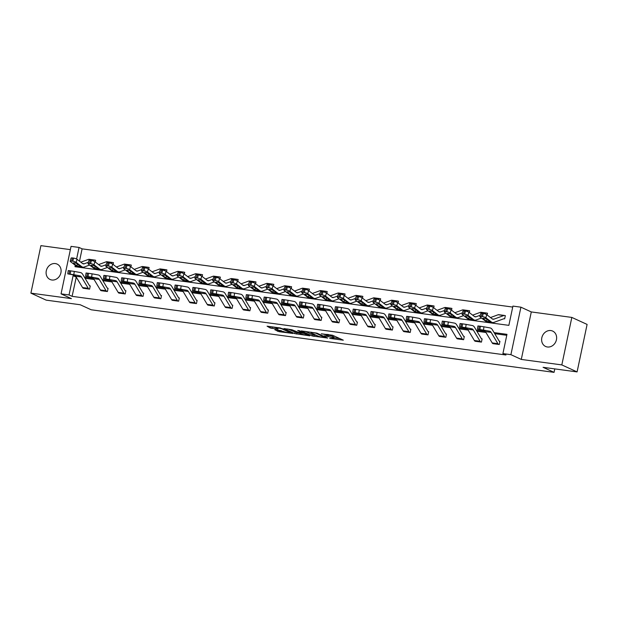 <?xml version="1.0" encoding="UTF-8"?>
<svg xmlns="http://www.w3.org/2000/svg" width="618" height="618" viewBox="0 0 618 618"><rect width="100%" height="100%" fill="white"/><g stroke="black" fill="none" stroke-linecap="round" stroke-linejoin="round"><path stroke-width="0.93" d="M329.672 338.394L343.307 340.178L332.515 335.234L321.267 333.79A4.156 0.533 -168.1 0 1 326.767 335.149L327.671 335.566A4.156 0.533 -168.1 0 1 328.15 335.937A4.156 0.533 -168.1 0 1 326.003 335.96L324.095 335.837L326.845 336.346A4.156 0.533 -168.1 0 1 332.345 337.706L333.249 338.116A4.156 0.533 -168.1 0 1 333.728 338.494A4.156 0.533 -168.1 0 1 331.58 338.517L329.672 338.394M51.873 280A8.467 7.292 -65.4 0 0 60.626 273.82A8.467 7.292 -65.4 0 0 57.126 264.095A8.467 7.292 -65.4 0 0 55.334 263.577A8.467 7.292 -65.4 0 0 46.574 269.757A8.467 7.292 -65.4 0 0 50.073 279.483A8.467 7.292 -65.4 0 0 51.873 280M547.394 346.984A8.467 7.292 -65.4 0 0 556.154 340.804A8.467 7.292 -65.4 0 0 552.654 331.078A8.467 7.292 -65.4 0 0 550.862 330.56A8.467 7.292 -65.4 0 0 542.102 336.74A8.467 7.292 -65.4 0 0 545.601 346.466A8.467 7.292 -65.4 0 0 547.394 346.984M274.84 329.749L279.073 331.688L292.963 333.465L280.302 327.98L267.076 326.188L270.213 327.988L277.598 329.185L278.115 329.062L276.3 328.228A3.476 0.448 -168.1 0 1 275.906 327.919A3.476 0.448 -168.1 0 1 278.517 328.027A3.476 0.448 -168.1 0 1 282.302 329.039L289.402 332.291A3.476 0.448 -168.1 0 1 289.803 332.608A3.476 0.448 -168.1 0 1 287.185 332.499A3.476 0.448 -168.1 0 1 283.407 331.487L274.84 329.749M76.277 277.103L72.097 296.346L69.038 294.94L61.051 293.867L71.055 246.366L79.05 247.447L76.609 259.019M577.088 371.912L561.824 364.914L571.828 317.42L587.1 324.419L577.088 371.912L543.067 367.308L554.06 372.353L91.186 309.78L80.193 304.744L46.172 300.139L30.9 293.141L71.433 298.625L61.051 293.867M571.828 317.42L531.295 311.935L521.291 359.429L561.824 364.914M521.291 359.429L510.908 354.67L502.913 353.596L506.969 334.338L494.083 332.6M72.097 296.346L505.964 354.995L502.913 353.596M312.206 335.976L327.671 338.061L316.879 333.117L301.26 330.908L312.206 335.976L312.476 334.686L316.617 335.443M309.718 335.829L294.778 333.62L283.84 328.552L291.889 329.742L297.984 332.167L302.411 332.669L297.706 330.468L299.274 330.676L309.796 335.497M70.367 249.633L40.912 245.647L30.9 293.141M554.06 372.353L554.786 368.9M506.768 335.296L494.724 333.674M485.941 332.484L476.911 331.263M468.127 330.074L459.104 328.853M450.313 327.664L441.291 326.451M432.507 325.261L423.477 324.041M414.693 322.851L405.671 321.63M396.88 320.441L387.857 319.22M379.073 318.038L370.043 316.818M361.26 315.628L352.229 314.407M343.446 313.218L334.423 311.997M325.64 310.815L316.609 309.595M307.826 308.405L298.795 307.185M290.012 305.995L280.989 304.774M272.198 303.592L263.175 302.372M254.392 301.182L245.361 299.962M236.578 298.772L227.555 297.552M218.764 296.37L209.741 295.149M200.958 293.959L191.928 292.739M183.144 291.549L174.114 290.329M165.33 289.147L156.308 287.926M147.524 286.737L138.494 285.516M129.71 284.326L120.68 283.106M111.897 281.924L102.874 280.703M94.083 279.514L85.06 278.293M492.461 343.284L499.251 344.512L499.923 341.306L499.359 341.229A1.321 0.649 -82.3 0 1 499.128 341.012L492.353 329.711A9.919 4.874 97.7 0 0 490.128 327.934L483.948 326.806L483.469 330.074L477.428 329.232L483.94 330.429A6.613 3.252 97.7 0 1 485.424 331.619L492.198 342.913A4.627 2.271 -82.3 0 0 492.955 343.662L498.664 344.427A4.627 2.271 -82.3 0 1 497.907 343.685L491.132 332.391A6.613 3.252 97.7 0 0 489.649 331.202L483.469 330.074M474.655 340.873L481.437 342.109L482.117 338.896L481.546 338.819A1.321 0.649 -82.3 0 1 481.314 338.602L474.539 327.301A9.919 4.874 97.7 0 0 472.314 325.524L466.142 324.396L465.663 327.664L459.614 326.822L466.126 328.027A6.613 3.252 97.7 0 1 467.61 329.209L474.385 340.51A4.627 2.271 -82.3 0 0 475.149 341.252L480.858 342.024A4.627 2.271 -82.3 0 1 480.093 341.283L473.318 329.981A6.613 3.252 97.7 0 0 471.835 328.791L465.663 327.664M456.841 338.471L463.624 339.699L464.303 336.486L463.732 336.408A1.321 0.649 -82.3 0 1 463.5 336.192L456.725 324.898A9.919 4.874 97.7 0 0 454.508 323.114L448.328 321.986L447.849 325.261L441.808 324.411L448.313 325.616A6.613 3.252 97.7 0 1 449.796 326.798L456.571 338.1A4.627 2.271 -82.3 0 0 457.335 338.842L457.351 338.849M439.027 336.061L445.817 337.289L446.49 334.083L445.918 334.006A1.321 0.649 -82.3 0 1 445.694 333.79L438.919 322.488A9.919 4.874 97.7 0 0 436.694 320.711L430.514 319.583L430.035 322.851L423.994 322.009L430.507 323.206A6.613 3.252 97.7 0 1 431.99 324.396L438.765 335.69A4.627 2.271 -82.3 0 0 439.522 336.439L439.537 336.439M421.221 333.65L428.004 334.879L428.683 331.673L428.112 331.596M403.407 331.24L410.19 332.476L410.87 329.263L410.298 329.185M385.593 328.838L392.384 330.066L393.056 326.86L392.484 326.783A1.321 0.649 -82.3 0 1 392.26 326.567L385.477 315.265A9.919 4.874 97.7 0 0 383.26 313.488L377.08 312.36L376.601 315.628L370.561 314.778L377.073 315.983A6.613 3.252 97.7 0 1 378.548 317.173L385.331 328.467A4.627 2.271 -82.3 0 0 386.088 329.216L391.797 329.981A4.627 2.271 -82.3 0 1 391.039 329.239L384.257 317.946A6.613 3.252 97.7 0 0 382.781 316.756L376.601 315.628M367.78 326.428L374.57 327.656L375.242 324.45L374.678 324.373A1.321 0.649 -82.3 0 1 374.446 324.156L367.671 312.855A9.919 4.874 97.7 0 0 365.447 311.078L359.274 309.95L358.788 313.218L352.747 312.376L359.259 313.581A6.613 3.252 97.7 0 1 360.742 314.763L367.517 326.065A4.627 2.271 -82.3 0 0 368.274 326.806L373.983 327.579A4.627 2.271 -82.3 0 1 373.226 326.837L366.451 315.535A6.613 3.252 97.7 0 0 364.968 314.346L358.788 313.218M349.973 324.017L356.756 325.253L357.436 322.04L356.864 321.963A1.321 0.649 -82.3 0 1 356.632 321.746L349.858 310.452A9.919 4.874 97.7 0 0 347.633 308.668L341.46 307.54L340.981 310.815L334.933 309.966L341.445 311.171A6.613 3.252 97.7 0 1 342.928 312.353L349.703 323.654A4.627 2.271 -82.3 0 0 350.468 324.396L356.177 325.168A4.627 2.271 -82.3 0 1 355.412 324.427L348.637 313.125A6.613 3.252 97.7 0 0 347.154 311.943L340.981 310.815M332.16 321.615L338.95 322.843L339.622 319.637L339.05 319.56A1.321 0.649 -82.3 0 1 338.819 319.344L332.044 308.042A9.919 4.874 97.7 0 0 329.827 306.265L323.647 305.137L323.168 308.405L317.127 307.555L323.639 308.761A6.613 3.252 97.7 0 1 325.114 309.95L331.889 321.244A4.627 2.271 -82.3 0 0 332.654 321.986L332.669 321.993M314.346 319.205L321.136 320.433L321.808 317.227L321.236 317.15A1.321 0.649 -82.3 0 1 321.012 316.934L314.238 305.632A9.919 4.874 97.7 0 0 312.013 303.855L305.833 302.727L305.354 305.995L299.313 305.153L305.825 306.35A6.613 3.252 97.7 0 1 307.308 307.54L314.083 318.842A4.627 2.271 -82.3 0 0 314.84 319.583L314.856 319.591M296.54 316.795L303.322 318.031L304.002 314.817L303.43 314.74M278.726 314.392L285.508 315.62L286.188 312.414L285.616 312.337M260.912 311.982L267.702 313.21L268.374 310.004L267.803 309.927A1.321 0.649 -82.3 0 1 267.579 309.711L260.804 298.409A9.919 4.874 97.7 0 0 258.579 296.632L252.399 295.504L251.92 298.772L245.879 297.93L252.391 299.127A6.613 3.252 97.7 0 1 253.874 300.317L260.649 311.619A4.627 2.271 -82.3 0 0 261.406 312.36L267.115 313.133A4.627 2.271 -82.3 0 1 266.358 312.391L259.583 301.09A6.613 3.252 97.7 0 0 258.1 299.9L251.92 298.772M243.106 309.572L249.888 310.808L250.568 307.594L249.996 307.517A1.321 0.649 -82.3 0 1 249.765 307.3L242.99 296.007A9.919 4.874 97.7 0 0 240.765 294.222L234.593 293.094L234.114 296.37L228.065 295.52L234.577 296.725A6.613 3.252 97.7 0 1 236.061 297.907L242.835 309.209A4.627 2.271 -82.3 0 0 243.6 309.95L249.309 310.723A4.627 2.271 -82.3 0 1 248.544 309.981L241.769 298.679A6.613 3.252 97.7 0 0 240.286 297.497L234.114 296.37M225.292 307.169L232.074 308.397L232.754 305.192L232.183 305.114A1.321 0.649 -82.3 0 1 231.951 304.89L225.176 293.596A9.919 4.874 97.7 0 0 222.951 291.82L216.779 290.692L216.3 293.959L210.259 293.11L216.763 294.315A6.613 3.252 97.7 0 1 218.247 295.504L225.022 306.798A4.627 2.271 -82.3 0 0 225.786 307.54L231.495 308.312A4.627 2.271 -82.3 0 1 230.73 307.571L223.955 296.277A6.613 3.252 97.7 0 0 222.472 295.087L216.3 293.959M207.478 304.759L214.268 305.987L214.94 302.781L214.369 302.704A1.321 0.649 -82.3 0 1 214.145 302.488L207.362 291.186A9.919 4.874 97.7 0 0 205.145 289.409L198.965 288.282L198.486 291.549L192.445 290.707L198.957 291.905A6.613 3.252 97.7 0 1 200.433 293.094L207.215 304.396A4.627 2.271 -82.3 0 0 207.972 305.137L207.988 305.137M189.664 302.349L196.454 303.585L197.127 300.371L196.563 300.294A1.321 0.649 -82.3 0 1 196.331 300.078L189.556 288.776A9.919 4.874 97.7 0 0 187.331 286.999L181.159 285.871L180.672 289.147L174.631 288.297L181.144 289.502A6.613 3.252 97.7 0 1 182.627 290.684L189.402 301.986A4.627 2.271 -82.3 0 0 190.159 302.727L190.174 302.735M171.858 299.946L178.641 301.175L179.32 297.969L178.749 297.891M154.044 297.536L160.834 298.764L161.507 295.558L160.935 295.481M136.23 295.126L143.021 296.362L143.693 293.148L143.121 293.071A1.321 0.649 -82.3 0 1 142.897 292.855L136.122 281.553A9.919 4.874 97.7 0 0 133.897 279.776L127.717 278.648L127.238 281.924L121.198 281.074L127.71 282.279A6.613 3.252 97.7 0 1 129.193 283.461L135.968 294.763A4.627 2.271 -82.3 0 0 136.725 295.504L142.434 296.277A4.627 2.271 -82.3 0 1 141.677 295.535L134.902 284.234A6.613 3.252 97.7 0 0 133.418 283.052L127.238 281.924M118.424 292.723L125.207 293.952L125.887 290.746L125.315 290.669A1.321 0.649 -82.3 0 1 125.083 290.445L118.308 279.151A9.919 4.874 97.7 0 0 116.084 277.366L109.911 276.238L109.432 279.514L103.384 278.664L109.896 279.869A6.613 3.252 97.7 0 1 111.379 281.059L118.154 292.353A4.627 2.271 -82.3 0 0 118.919 293.094L124.627 293.867A4.627 2.271 -82.3 0 1 123.863 293.125L117.088 281.823A6.613 3.252 97.7 0 0 115.605 280.642L109.432 279.514M100.61 290.313L107.393 291.541L108.073 288.336L107.501 288.258A1.321 0.649 -82.3 0 1 107.269 288.042L100.495 276.74A9.919 4.874 97.7 0 0 98.27 274.964L92.097 273.836L91.618 277.103L85.578 276.261L92.082 277.459A6.613 3.252 97.7 0 1 93.565 278.648L100.34 289.95A4.627 2.271 -82.3 0 0 101.105 290.692L106.814 291.464A4.627 2.271 -82.3 0 1 106.049 290.715L99.274 279.421A6.613 3.252 97.7 0 0 97.791 278.231L91.618 277.103M82.797 287.903L89.587 289.139L90.259 285.925L89.687 285.848A1.321 0.649 -82.3 0 1 89.463 285.632L82.688 274.33A9.919 4.874 97.7 0 0 80.464 272.553L74.284 271.426L73.805 274.701L67.764 273.851L74.276 275.056A6.613 3.252 97.7 0 1 75.759 276.238L82.534 287.54A4.627 2.271 -82.3 0 0 83.291 288.282L83.306 288.289M512.716 307.061L82.101 248.853L79.506 261.175M78.378 266.551L78.247 267.146M503.871 318.733L504.659 318.842L505.339 315.628L504.767 315.559A4.627 2.271 97.7 0 0 504.427 315.45A4.627 2.271 97.7 0 0 503.84 315.528L493.913 319.166A6.613 3.252 -82.3 0 1 493.079 319.267A6.613 3.252 -82.3 0 1 492.237 318.903L486.721 314.67L485.856 317.768A2.642 0.626 -164.4 0 0 482.426 316.586L483.291 313.488A2.642 0.626 15.6 0 1 486.721 314.67M487.146 315.002L487.525 313.226L486.953 313.148A4.627 2.271 97.7 0 0 486.613 313.048A4.627 2.271 97.7 0 0 486.026 313.117L484.412 313.712M469.34 312.6L469.711 310.815L469.139 310.738A4.627 2.271 97.7 0 0 468.807 310.638A4.627 2.271 97.7 0 0 468.22 310.707L466.598 311.302M451.526 310.19L451.905 308.405L451.333 308.328A4.627 2.271 97.7 0 0 450.993 308.227A4.627 2.271 97.7 0 0 450.406 308.305L448.784 308.9M433.712 307.779L434.091 306.003L433.519 305.925M415.906 305.377L416.277 303.592L415.705 303.515M398.092 302.967L398.471 301.182L397.899 301.105M380.279 300.557L380.657 298.78L380.085 298.703A4.627 2.271 97.7 0 0 379.746 298.602A4.627 2.271 97.7 0 0 379.158 298.672L377.536 299.266M362.472 298.154L362.843 296.37L362.272 296.292A4.627 2.271 97.7 0 0 361.932 296.192A4.627 2.271 97.7 0 0 361.345 296.261L359.73 296.856M344.659 295.744L345.029 293.959L344.465 293.882A4.627 2.271 97.7 0 0 344.126 293.782A4.627 2.271 97.7 0 0 343.538 293.851L341.916 294.454M326.845 293.334L327.223 291.557L326.652 291.48A4.627 2.271 97.7 0 0 326.312 291.379A4.627 2.271 97.7 0 0 325.725 291.449L324.102 292.044M309.031 290.931L309.409 289.147L308.838 289.07A4.627 2.271 97.7 0 0 308.498 288.969A4.627 2.271 97.7 0 0 307.911 289.039L306.296 289.633M291.225 288.521L291.596 286.737L291.024 286.659M273.411 286.111L273.789 284.334L273.218 284.257M255.597 283.708L255.976 281.924L255.404 281.847A4.627 2.271 97.7 0 0 255.064 281.746A4.627 2.271 97.7 0 0 254.477 281.816L252.855 282.411M237.791 281.298L238.162 279.514L237.59 279.436A4.627 2.271 97.7 0 0 237.25 279.336A4.627 2.271 97.7 0 0 236.671 279.406L235.049 280M219.977 278.888L220.348 277.111L219.784 277.034A4.627 2.271 97.7 0 0 219.444 276.934A4.627 2.271 97.7 0 0 218.857 277.003L217.235 277.598M202.163 276.478L202.542 274.701L201.97 274.624A4.627 2.271 97.7 0 0 201.63 274.523A4.627 2.271 97.7 0 0 201.043 274.593L199.421 275.188M184.357 274.075L184.728 272.291L184.156 272.214A4.627 2.271 97.7 0 0 183.816 272.113A4.627 2.271 97.7 0 0 183.229 272.183L181.615 272.777M166.543 271.665L166.914 269.888L166.342 269.811M148.729 269.255L149.108 267.478L148.536 267.401M130.916 266.852L131.294 265.068L130.722 264.991A4.627 2.271 97.7 0 0 130.383 264.89A4.627 2.271 97.7 0 0 129.795 264.96L128.173 265.555M113.109 264.442L113.48 262.665L112.909 262.588A4.627 2.271 97.7 0 0 112.576 262.488A4.627 2.271 97.7 0 0 111.989 262.557L110.367 263.152M95.296 262.032L95.674 260.255L95.102 260.178A4.627 2.271 97.7 0 0 94.763 260.078A4.627 2.271 97.7 0 0 94.175 260.147L92.553 260.742M82.101 248.853L79.05 247.447M75.288 265.307L74.994 266.706L508.861 325.354L512.925 306.095L520.912 307.177L510.908 354.67M531.295 311.935L520.912 307.177M75.62 276.03L73.102 275.69L69.038 294.94M485.285 331.41L476.269 330.19M467.471 329L458.456 327.779M449.665 326.59L440.649 325.369M431.851 324.187L422.836 322.967M414.037 321.777L405.022 320.557M396.231 319.367L387.208 318.146M378.417 316.964L369.402 315.744M360.603 314.554L351.588 313.334M342.797 312.144L333.774 310.924M324.983 309.742L315.968 308.521M307.169 307.331L298.154 306.111M289.355 304.921L280.34 303.701M271.549 302.511L262.534 301.298M253.735 300.109L244.72 298.888M235.921 297.698L226.906 296.478M218.115 295.288L209.093 294.075M200.302 292.886L191.286 291.665M182.488 290.475L173.473 289.255M164.682 288.065L155.659 286.852M146.868 285.663L137.853 284.442M129.054 283.253L120.039 282.032M111.24 280.842L102.225 279.63M93.434 278.44L84.419 277.219M76.153 277.088L73.102 275.69M333.728 338.494L333.998 337.204A4.156 0.533 -168.1 0 0 333.519 336.833L333.249 338.116M328.297 335.25A4.156 0.533 -168.1 0 1 332.615 336.424L333.519 336.833M328.15 335.937L328.421 334.655A4.156 0.533 -168.1 0 0 328.274 334.462M333.874 337.776L339.823 338.579M305.168 331.341L312.476 334.686M325.076 337.637L315.968 333.21L313.141 332.693A4.156 0.533 -168.1 0 0 310.993 332.708A4.156 0.533 -168.1 0 0 311.472 333.087L317.946 336.053A4.156 0.533 -168.1 0 0 323.453 337.413L325.076 337.637M299.189 333.087L296.771 332.762L296.501 334.044M287.741 328.985L296.771 332.762M300.804 333.828A3.476 0.448 -168.1 0 0 304.581 334.84A3.476 0.448 -168.1 0 0 307.2 334.948A3.476 0.448 -168.1 0 0 306.798 334.639L304.295 333.488L298.826 332.554L298.301 332.677L300.804 333.828M270.313 326.628L275.96 327.64M278.479 330.244L281.368 330.676M505.3 315.798L504.751 315.551M503.886 318.733L504.087 318.764A1.321 0.649 97.7 0 0 503.987 318.733A1.321 0.649 97.7 0 0 503.817 318.749L493.89 322.395A9.919 4.874 -82.3 0 1 492.639 322.55A9.919 4.874 -82.3 0 1 491.38 322.001L485.856 317.768M492.639 322.55L486.93 321.777A9.919 4.874 -82.3 0 1 485.671 321.229L480.147 316.995A2.642 0.626 -164.4 0 1 479.885 316.594L480.742 313.504A2.642 0.626 15.6 0 1 482.148 313.334L483.291 313.488M504.427 315.45L498.718 314.686A4.627 2.271 97.7 0 0 498.131 314.755L490.483 317.559M483.369 318.231L483.237 318.718A2.117 0.502 15.6 0 1 483.021 318.394A2.117 0.502 15.6 0 1 484.149 318.262A2.117 0.502 15.6 0 1 486.884 319.212L490.398 322.032M491.38 322.001L486.729 321.375L486.899 319.22M482.148 313.334L481.283 316.431L482.426 316.586M481.283 316.431A2.642 0.626 -164.4 0 0 479.885 316.594M483.237 318.718L486.52 321.236M499.892 341.476L499.344 341.221M479.908 329.533L480.387 326.258L479.244 326.103L478.765 329.379M480.387 326.258L483.948 326.806M477.428 329.232L477.907 325.956L479.244 326.103M485.169 330.599L483.94 330.429M487.486 313.396L486.945 313.141M480.263 315.234L476.107 316.764A6.613 3.252 -82.3 0 1 475.265 316.864A6.613 3.252 -82.3 0 1 474.431 316.501L468.907 312.268L468.042 315.365A2.642 0.626 -164.4 0 0 464.612 314.176L465.478 311.078A2.642 0.626 15.6 0 1 468.907 312.268M481.468 318.007L476.084 319.985A9.919 4.874 -82.3 0 1 474.825 320.139A9.919 4.874 -82.3 0 1 473.566 319.599L468.042 315.365M474.825 320.139L469.116 319.367A9.919 4.874 -82.3 0 1 467.857 318.826L462.334 314.593A2.642 0.626 -164.4 0 1 462.071 314.191L462.928 311.093A2.642 0.626 15.6 0 1 464.334 310.924L465.478 311.078M486.613 313.048L480.904 312.275A4.627 2.271 97.7 0 0 480.317 312.345L472.67 315.157M465.555 315.821L465.424 316.308A2.117 0.502 15.6 0 1 465.207 315.983A2.117 0.502 15.6 0 1 466.335 315.852A2.117 0.502 15.6 0 1 469.077 316.802L472.592 319.622M473.566 319.599L468.915 318.965L469.085 316.81M464.334 310.924L463.477 314.021L464.612 314.176M463.477 314.021A2.642 0.626 -164.4 0 0 462.071 314.191M465.424 316.308L468.714 318.834M469.68 310.985L469.132 310.73M462.449 312.824L458.293 314.353A6.613 3.252 -82.3 0 1 457.451 314.454A6.613 3.252 -82.3 0 1 456.617 314.091L451.094 309.857L450.228 312.955A2.642 0.626 -164.4 0 0 446.806 311.766L447.664 308.676A2.642 0.626 15.6 0 1 451.094 309.857M463.655 315.605L458.27 317.582A9.919 4.874 -82.3 0 1 457.011 317.729A9.919 4.874 -82.3 0 1 455.752 317.188L450.228 312.955M457.011 317.729L451.302 316.957A9.919 4.874 -82.3 0 1 450.043 316.416L444.52 312.183A2.642 0.626 -164.4 0 1 444.257 311.781L445.122 308.683A2.642 0.626 15.6 0 1 446.528 308.521L447.664 308.676M468.807 310.638L463.098 309.865A4.627 2.271 97.7 0 0 462.511 309.935L454.863 312.747M447.749 313.411L447.61 313.898A2.117 0.502 15.6 0 1 447.401 313.581A2.117 0.502 15.6 0 1 448.521 313.442A2.117 0.502 15.6 0 1 451.264 314.392L454.778 317.212M455.752 317.188L451.101 316.563L451.271 314.4M446.528 308.521L445.663 311.611L446.806 311.766M445.663 311.611A2.642 0.626 -164.4 0 0 444.257 311.781M447.61 313.898L450.901 316.424M482.079 339.066L481.53 338.811M462.094 327.123L462.573 323.855L461.437 323.701L460.958 326.968M462.573 323.855L466.142 324.396M459.614 326.822L460.093 323.546L461.437 323.701M467.355 328.189L466.126 328.027M464.265 336.656L463.724 336.408M463.06 339.622L463.044 339.614A4.627 2.271 -82.3 0 1 462.279 338.873L455.505 327.571A6.613 3.252 97.7 0 0 454.021 326.389L447.849 325.261M444.288 324.72L444.767 321.445L443.624 321.29L443.145 324.566M444.767 321.445L448.328 321.986M441.808 324.411L442.287 321.144L443.624 321.29M449.549 325.779L448.313 325.616M451.866 308.575L451.318 308.328M444.636 310.421L440.48 311.943A6.613 3.252 -82.3 0 1 439.645 312.044A6.613 3.252 -82.3 0 1 438.803 311.681L433.28 307.447L432.422 310.545A2.642 0.626 -164.4 0 0 428.992 309.363L429.858 306.265A2.642 0.626 15.6 0 1 433.28 307.447M445.841 313.195L440.456 315.172A9.919 4.874 -82.3 0 1 439.197 315.327A9.919 4.874 -82.3 0 1 437.946 314.778L432.422 310.545M439.197 315.327L433.488 314.554A9.919 4.874 -82.3 0 1 432.237 314.006L426.714 309.772A2.642 0.626 -164.4 0 1 426.443 309.371L427.308 306.281A2.642 0.626 15.6 0 1 428.714 306.111L429.858 306.265M450.993 308.227L445.284 307.455A4.627 2.271 97.7 0 0 444.697 307.532L437.05 310.336M429.935 311.009L429.796 311.495A2.117 0.502 15.6 0 1 429.587 311.171A2.117 0.502 15.6 0 1 430.707 311.039A2.117 0.502 15.6 0 1 433.45 311.99L436.965 314.809M437.946 314.778L433.295 314.153L433.465 311.997M428.714 306.111L427.849 309.209L428.992 309.363M427.849 309.209A2.642 0.626 -164.4 0 0 426.443 309.371M429.796 311.495L433.087 314.014M434.052 306.173L433.504 305.918A4.627 2.271 97.7 0 0 433.179 305.825A4.627 2.271 97.7 0 0 432.592 305.895L430.97 306.489M426.829 308.011L422.673 309.541A6.613 3.252 -82.3 0 1 421.831 309.641A6.613 3.252 -82.3 0 1 420.989 309.278L415.474 305.045L414.608 308.135A2.642 0.626 -164.4 0 0 411.179 306.953L412.044 303.855A2.642 0.626 15.6 0 1 415.474 305.045M428.035 310.784L422.642 312.762A9.919 4.874 -82.3 0 1 421.391 312.917A9.919 4.874 -82.3 0 1 420.132 312.376L414.608 308.135M421.391 312.917L415.682 312.144A9.919 4.874 -82.3 0 1 414.423 311.603L408.9 307.37A2.642 0.626 -164.4 0 1 408.637 306.968L409.495 303.871A2.642 0.626 15.6 0 1 410.9 303.701L412.044 303.855M433.179 305.825L427.471 305.053A4.627 2.271 97.7 0 0 426.883 305.122L419.236 307.934M412.121 308.598L411.99 309.085A2.117 0.502 15.6 0 1 411.773 308.761A2.117 0.502 15.6 0 1 412.901 308.629A2.117 0.502 15.6 0 1 415.644 309.579L419.151 312.399M420.132 312.376L415.481 311.742L415.651 309.587M410.9 303.701L410.043 306.798L411.179 306.953M410.043 306.798A2.642 0.626 -164.4 0 0 408.637 306.968M411.99 309.085L415.273 311.603M416.246 303.762L415.698 303.508A4.627 2.271 97.7 0 0 415.366 303.415A4.627 2.271 97.7 0 0 414.786 303.484L413.164 304.079M409.016 305.601L404.86 307.131A6.613 3.252 -82.3 0 1 404.017 307.231A6.613 3.252 -82.3 0 1 403.183 306.868L397.66 302.635L396.795 305.732A2.642 0.626 -164.4 0 0 393.372 304.543L394.23 301.453A2.642 0.626 15.6 0 1 397.66 302.635M410.221 308.382L404.836 310.36A9.919 4.874 -82.3 0 1 403.577 310.506A9.919 4.874 -82.3 0 1 402.318 309.966L396.795 305.732M403.577 310.506L397.868 309.734A9.919 4.874 -82.3 0 1 396.609 309.193L391.086 304.96A2.642 0.626 -164.4 0 1 390.823 304.558L391.688 301.46A2.642 0.626 15.6 0 1 393.087 301.298L394.23 301.453M415.366 303.415L409.657 302.642A4.627 2.271 97.7 0 0 409.077 302.712L401.43 305.524M394.315 306.188L394.176 306.675A2.117 0.502 15.6 0 1 393.967 306.358A2.117 0.502 15.6 0 1 395.087 306.219A2.117 0.502 15.6 0 1 397.83 307.169L401.345 309.989M402.318 309.966L397.668 309.34L397.837 307.177M393.087 301.298L392.229 304.388L393.372 304.543M392.229 304.388A2.642 0.626 -164.4 0 0 390.823 304.558M394.176 306.675L397.467 309.201M446.459 334.253L445.91 333.998M439.522 336.439L445.23 337.204A4.627 2.271 -82.3 0 1 444.473 336.462L437.699 325.168A6.613 3.252 97.7 0 0 436.215 323.979L430.035 322.851M426.474 322.31L426.953 319.035L425.81 318.88L425.331 322.156M426.953 319.035L430.514 319.583M423.994 322.009L424.473 318.733L425.81 318.88M431.735 323.376L430.507 323.206M428.645 331.843L428.096 331.588A1.321 0.649 -82.3 0 1 427.88 331.379L421.105 320.078A9.919 4.874 97.7 0 0 418.88 318.301L412.708 317.173L412.229 320.441L418.401 321.569A6.613 3.252 97.7 0 1 419.885 322.758L426.659 334.06A4.627 2.271 -82.3 0 0 427.424 334.801L421.715 334.029A4.627 2.271 -82.3 0 1 420.951 333.287L414.176 321.986A6.613 3.252 97.7 0 0 412.693 320.804L406.18 319.599L408.66 319.9L409.139 316.632L408.004 316.478L407.517 319.745M409.139 316.632L412.708 317.173M406.18 319.599L406.659 316.323L408.004 316.478M412.229 320.441L408.66 319.9M413.921 320.966L412.693 320.804M410.831 329.433L410.282 329.185A1.321 0.649 -82.3 0 1 410.066 328.969L403.291 317.675A9.919 4.874 97.7 0 0 401.067 315.891L394.894 314.763L394.415 318.038L400.588 319.166A6.613 3.252 97.7 0 1 402.071 320.348L408.846 331.65A4.627 2.271 -82.3 0 0 409.61 332.391L403.902 331.619A4.627 2.271 -82.3 0 1 403.137 330.877L396.362 319.576A6.613 3.252 97.7 0 0 394.879 318.394L388.374 317.188L390.854 317.498L391.333 314.222L390.19 314.068L389.711 317.343M391.333 314.222L394.894 314.763M388.374 317.188L388.853 313.921L390.19 314.068M394.415 318.038L390.854 317.498M396.115 318.556L394.879 318.394M393.025 327.03L392.476 326.775M373.04 315.087L373.519 311.812L372.376 311.657L371.897 314.933M373.519 311.812L377.08 312.36M370.561 314.778L371.039 311.511L372.376 311.657M378.301 316.153L377.073 315.983M375.211 324.62L374.662 324.365M355.226 312.677L355.705 309.409L354.562 309.255L354.083 312.523M355.705 309.409L359.274 309.95M352.747 312.376L353.226 309.1L354.562 309.255M360.487 313.743L359.259 313.581M357.397 322.21L356.849 321.963M337.413 310.275L337.899 306.999L336.756 306.845L336.277 310.12M337.899 306.999L341.46 307.54M334.933 309.966L335.419 306.698L336.756 306.845M342.673 311.333L341.445 311.171M339.583 319.8L339.043 319.552M338.378 322.766L338.363 322.758A4.627 2.271 -82.3 0 1 337.598 322.017L330.823 310.723A6.613 3.252 97.7 0 0 329.348 309.533L323.168 308.405M319.606 307.864L320.085 304.589L318.942 304.435L318.463 307.71M320.085 304.589L323.647 305.137M317.127 307.555L317.606 304.288L318.942 304.435M324.867 308.93L323.639 308.761M321.777 317.397L321.229 317.142M314.84 319.583L320.549 320.356A4.627 2.271 -82.3 0 1 319.792 319.614L313.017 308.312A6.613 3.252 97.7 0 0 311.534 307.123L305.354 305.995M301.793 305.454L302.272 302.187L301.128 302.032L300.649 305.3M302.272 302.187L305.833 302.727M299.313 305.153L299.792 301.878L301.128 302.032M307.053 306.52L305.825 306.35M303.963 314.987L303.415 314.74A1.321 0.649 -82.3 0 1 303.199 314.523L296.424 303.229A9.919 4.874 97.7 0 0 294.199 301.445L288.027 300.317L287.548 303.592L293.72 304.72A6.613 3.252 97.7 0 1 295.203 305.902L301.978 317.204A4.627 2.271 -82.3 0 0 302.743 317.946L297.034 317.173A4.627 2.271 -82.3 0 1 296.269 316.431L289.494 305.13A6.613 3.252 97.7 0 0 288.011 303.948L281.499 302.743L283.979 303.052L284.458 299.776L283.322 299.622L282.843 302.897M284.458 299.776L288.027 300.317M281.499 302.743L281.978 299.475L283.322 299.622M287.548 303.592L283.979 303.052M289.239 304.11L288.011 303.948M286.149 312.577L285.601 312.329A1.321 0.649 -82.3 0 1 285.385 312.113L278.61 300.819A9.919 4.874 97.7 0 0 276.393 299.042L270.213 297.915L269.734 301.182L275.906 302.31A6.613 3.252 97.7 0 1 277.389 303.5L284.164 314.794A4.627 2.271 -82.3 0 0 284.929 315.535L279.22 314.763A4.627 2.271 -82.3 0 1 278.455 314.021L271.681 302.727A6.613 3.252 97.7 0 0 270.197 301.538L263.693 300.333L266.173 300.642L266.652 297.366L265.508 297.212L265.029 300.487M266.652 297.366L270.213 297.915M263.693 300.333L264.172 297.065L265.508 297.212M269.734 301.182L266.173 300.642M271.433 301.708L270.197 301.538M268.343 310.174L267.795 309.919M248.359 298.231L248.838 294.964L247.694 294.809L247.215 298.077M248.838 294.964L252.399 295.504M245.879 297.93L246.358 294.655L247.694 294.809M253.619 299.297L252.391 299.127M250.529 307.764L249.981 307.517M230.545 295.821L231.024 292.553L229.888 292.399L229.402 295.667M231.024 292.553L234.593 293.094M228.065 295.52L228.544 292.252L229.888 292.399M235.806 296.887L234.577 296.725M232.716 305.354L232.167 305.107M212.739 293.419L213.218 290.143L212.074 289.989L211.595 293.264M213.218 290.143L216.779 290.692M210.259 293.11L210.738 289.842L212.074 289.989M222.472 295.087L221.244 294.925M214.909 302.951L214.361 302.696M213.697 305.91L213.681 305.91A4.627 2.271 -82.3 0 1 212.924 305.161L206.142 293.867A6.613 3.252 97.7 0 0 204.666 292.677L198.486 291.549M194.925 291.008L195.404 287.741L194.261 287.586L193.782 290.854M195.404 287.741L198.965 288.282M192.445 290.707L192.924 287.432L194.261 287.586M200.186 292.075L198.957 291.905M197.096 300.541L196.547 300.294M190.159 302.727L195.867 303.5A4.627 2.271 -82.3 0 1 195.11 302.758L188.335 291.457A6.613 3.252 97.7 0 0 186.852 290.275L180.672 289.147M177.111 288.598L177.59 285.331L176.447 285.176L175.968 288.444M177.59 285.331L181.159 285.871M174.631 288.297L175.11 285.029L176.447 285.176M182.372 289.664L181.144 289.502M179.282 298.131L178.733 297.884A1.321 0.649 -82.3 0 1 178.517 297.667L171.742 286.373A9.919 4.874 97.7 0 0 169.517 284.589L163.345 283.461L162.866 286.737L169.038 287.864A6.613 3.252 97.7 0 1 170.522 289.054L177.296 300.348A4.627 2.271 -82.3 0 0 178.061 301.09L172.352 300.317A4.627 2.271 -82.3 0 1 171.588 299.575L164.813 288.282A6.613 3.252 97.7 0 0 163.33 287.092L156.817 285.887L159.297 286.196L159.784 282.92L158.641 282.766L158.162 286.041M159.784 282.92L163.345 283.461M156.817 285.887L157.304 282.619L158.641 282.766M162.866 286.737L159.297 286.196M169.038 287.864L167.81 287.702M161.468 295.728L160.927 295.474A1.321 0.649 -82.3 0 1 160.703 295.265L153.928 283.963A9.919 4.874 97.7 0 0 151.711 282.187L145.531 281.059L145.052 284.326L151.232 285.454A6.613 3.252 97.7 0 1 152.708 286.644L159.483 297.938A4.627 2.271 -82.3 0 0 160.247 298.687L154.539 297.915A4.627 2.271 -82.3 0 1 153.774 297.173L146.999 285.871A6.613 3.252 97.7 0 0 145.524 284.682L139.011 283.484L141.491 283.786L141.97 280.518L140.827 280.363L140.348 283.631M141.97 280.518L145.531 281.059M139.011 283.484L139.49 280.209L140.827 280.363M145.052 284.326L141.491 283.786M151.232 285.454L150.004 285.292M143.662 293.318L143.113 293.071M123.677 281.375L124.156 278.108L123.013 277.953L122.534 281.221M124.156 278.108L127.717 278.648M121.198 281.074L121.676 277.806L123.013 277.953M128.938 282.441L127.71 282.279M398.432 301.352L397.884 301.105A4.627 2.271 97.7 0 0 397.559 301.005A4.627 2.271 97.7 0 0 396.972 301.082L395.35 301.677M391.202 303.199L387.046 304.72A6.613 3.252 -82.3 0 1 386.211 304.821A6.613 3.252 -82.3 0 1 385.369 304.458L379.846 300.224L378.988 303.322A2.642 0.626 -164.4 0 0 375.559 302.14L376.424 299.042A2.642 0.626 15.6 0 1 379.846 300.224M392.407 305.972L387.022 307.949A9.919 4.874 -82.3 0 1 385.763 308.104A9.919 4.874 -82.3 0 1 384.504 307.555L378.988 303.322M385.763 308.104L380.055 307.331A9.919 4.874 -82.3 0 1 378.795 306.783L373.28 302.55A2.642 0.626 -164.4 0 1 373.009 302.148L373.875 299.058A2.642 0.626 15.6 0 1 375.281 298.888L376.424 299.042M397.559 301.005L391.851 300.232A4.627 2.271 97.7 0 0 391.264 300.309L383.616 303.114M376.501 303.786L376.362 304.272A2.117 0.502 15.6 0 1 376.153 303.948A2.117 0.502 15.6 0 1 377.274 303.817A2.117 0.502 15.6 0 1 380.016 304.767L383.531 307.586M384.504 307.555L379.861 306.93L380.031 304.774M375.281 298.888L374.415 301.986L375.559 302.14M374.415 301.986A2.642 0.626 -164.4 0 0 373.009 302.148M376.362 304.272L379.653 306.791M380.618 298.95L380.07 298.695M373.388 300.788L369.232 302.318A6.613 3.252 -82.3 0 1 368.398 302.418A6.613 3.252 -82.3 0 1 367.555 302.055L362.04 297.822L361.175 300.912A2.642 0.626 -164.4 0 0 357.745 299.73L358.61 296.632A2.642 0.626 15.6 0 1 362.04 297.822M374.601 303.562L369.209 305.539A9.919 4.874 -82.3 0 1 367.957 305.694A9.919 4.874 -82.3 0 1 366.698 305.153L361.175 300.912M367.957 305.694L362.248 304.921A9.919 4.874 -82.3 0 1 360.989 304.38L355.466 300.147A2.642 0.626 -164.4 0 1 355.203 299.745L356.061 296.648A2.642 0.626 15.6 0 1 357.467 296.478L358.61 296.632M379.746 298.602L374.037 297.83A4.627 2.271 97.7 0 0 373.45 297.899L365.802 300.703M358.687 301.375L358.556 301.862A2.117 0.502 15.6 0 1 358.34 301.538A2.117 0.502 15.6 0 1 359.467 301.406A2.117 0.502 15.6 0 1 362.21 302.356L365.717 305.176M366.698 305.153L362.048 304.519L362.218 302.364M357.467 296.478L356.601 299.575L357.745 299.73M356.601 299.575A2.642 0.626 -164.4 0 0 355.203 299.745M358.556 301.862L361.839 304.38M362.812 296.54L362.264 296.285M355.582 298.378L351.426 299.908A6.613 3.252 -82.3 0 1 350.584 300.008A6.613 3.252 -82.3 0 1 349.749 299.645L344.226 295.412L343.361 298.509A2.642 0.626 -164.4 0 0 339.939 297.32L340.796 294.222A2.642 0.626 15.6 0 1 344.226 295.412M356.787 301.159L351.403 303.137A9.919 4.874 -82.3 0 1 350.143 303.284A9.919 4.874 -82.3 0 1 348.884 302.743L343.361 298.509M350.143 303.284L344.435 302.511A9.919 4.874 -82.3 0 1 343.175 301.97L337.652 297.737A2.642 0.626 -164.4 0 1 337.389 297.335L338.255 294.238A2.642 0.626 15.6 0 1 339.653 294.075L340.796 294.222M361.932 296.192L356.223 295.419A4.627 2.271 97.7 0 0 355.636 295.489L347.988 298.301M340.873 298.965L340.742 299.452A2.117 0.502 15.6 0 1 340.526 299.135A2.117 0.502 15.6 0 1 341.654 298.996A2.117 0.502 15.6 0 1 344.396 299.946L347.911 302.766M348.884 302.743L344.234 302.109L344.404 299.954M339.653 294.075L338.795 297.165L339.939 297.32M338.795 297.165A2.642 0.626 -164.4 0 0 337.389 297.335M340.742 299.452L344.033 301.978M344.998 294.129L344.45 293.882M337.768 295.976L333.612 297.497A6.613 3.252 -82.3 0 1 332.778 297.598A6.613 3.252 -82.3 0 1 331.936 297.235L326.412 293.002L325.555 296.099A2.642 0.626 -164.4 0 0 322.125 294.917L322.982 291.82A2.642 0.626 15.6 0 1 326.412 293.002M338.973 298.749L333.589 300.727A9.919 4.874 -82.3 0 1 332.329 300.881A9.919 4.874 -82.3 0 1 331.07 300.333L325.555 296.099M332.329 300.881L326.621 300.109A9.919 4.874 -82.3 0 1 325.362 299.56L319.846 295.327A2.642 0.626 -164.4 0 1 319.576 294.925L320.441 291.827A2.642 0.626 15.6 0 1 321.847 291.665L322.982 291.82M344.126 293.782L338.417 293.009A4.627 2.271 97.7 0 0 337.83 293.086L330.182 295.891M323.067 296.563L322.928 297.049A2.117 0.502 15.6 0 1 322.72 296.725A2.117 0.502 15.6 0 1 323.84 296.594A2.117 0.502 15.6 0 1 326.582 297.544L330.097 300.356M331.07 300.333L326.42 299.707L326.59 297.552M321.847 291.665L320.981 294.763L322.125 294.917M320.981 294.763A2.642 0.626 -164.4 0 0 319.576 294.925M322.928 297.049L326.219 299.568M327.185 291.727L326.636 291.472M319.954 293.565L315.798 295.095A6.613 3.252 -82.3 0 1 314.964 295.195A6.613 3.252 -82.3 0 1 314.122 294.832L308.606 290.599L307.741 293.689A2.642 0.626 -164.4 0 0 304.311 292.507L305.176 289.409A2.642 0.626 15.6 0 1 308.606 290.599M321.159 296.339L315.775 298.316A9.919 4.874 -82.3 0 1 314.516 298.471A9.919 4.874 -82.3 0 1 313.264 297.922L307.741 293.689M314.516 298.471L308.807 297.698A9.919 4.874 -82.3 0 1 307.555 297.158L302.032 292.924A2.642 0.626 -164.4 0 1 301.769 292.523L302.627 289.425A2.642 0.626 15.6 0 1 304.033 289.255L305.176 289.409M326.312 291.379L320.603 290.607A4.627 2.271 97.7 0 0 320.016 290.676L312.368 293.48M305.253 294.153L305.114 294.639A2.117 0.502 15.6 0 1 304.906 294.315A2.117 0.502 15.6 0 1 306.026 294.183A2.117 0.502 15.6 0 1 308.768 295.134L312.283 297.953M313.264 297.922L308.614 297.297L308.784 295.141M304.033 289.255L303.168 292.353L304.311 292.507M303.168 292.353A2.642 0.626 -164.4 0 0 301.769 292.523M305.114 294.639L308.405 297.158M309.371 289.317L308.83 289.062M302.148 291.155L297.992 292.685A6.613 3.252 -82.3 0 1 297.15 292.785A6.613 3.252 -82.3 0 1 296.316 292.422L290.792 288.189L289.927 291.287A2.642 0.626 -164.4 0 0 286.497 290.097L287.362 286.999A2.642 0.626 15.6 0 1 290.792 288.189M303.353 293.936L297.969 295.914A9.919 4.874 -82.3 0 1 296.71 296.061A9.919 4.874 -82.3 0 1 295.45 295.52L289.927 291.287M296.71 296.061L291.001 295.288A9.919 4.874 -82.3 0 1 289.742 294.747L284.218 290.514A2.642 0.626 -164.4 0 1 283.956 290.112L284.813 287.015A2.642 0.626 15.6 0 1 286.219 286.845L287.362 286.999M308.498 288.969L302.789 288.197A4.627 2.271 97.7 0 0 302.202 288.266L294.554 291.078M287.44 291.742L287.308 292.229A2.117 0.502 15.6 0 1 287.092 291.912A2.117 0.502 15.6 0 1 288.22 291.773A2.117 0.502 15.6 0 1 290.962 292.723L294.477 295.543M295.45 295.52L290.8 294.886L290.97 292.731M286.219 286.845L285.361 289.942L286.497 290.097M285.361 289.942A2.642 0.626 -164.4 0 0 283.956 290.112M287.308 292.229L290.599 294.755M291.565 286.906L291.016 286.659A4.627 2.271 97.7 0 0 290.692 286.559A4.627 2.271 97.7 0 0 290.105 286.628L288.482 287.223M284.334 288.753L280.178 290.275A6.613 3.252 -82.3 0 1 279.336 290.375A6.613 3.252 -82.3 0 1 278.502 290.012L272.978 285.779L272.113 288.876A2.642 0.626 -164.4 0 0 268.691 287.694L269.548 284.597A2.642 0.626 15.6 0 1 272.978 285.779M285.539 291.526L280.155 293.504A9.919 4.874 -82.3 0 1 278.896 293.658A9.919 4.874 -82.3 0 1 277.636 293.11L272.113 288.876M278.896 293.658L273.187 292.886A9.919 4.874 -82.3 0 1 271.928 292.337L266.404 288.104A2.642 0.626 -164.4 0 1 266.142 287.702L267.007 284.604A2.642 0.626 15.6 0 1 268.413 284.442L269.548 284.597M290.692 286.559L284.983 285.786A4.627 2.271 97.7 0 0 284.396 285.864L276.748 288.668M269.633 289.34L269.494 289.827A2.117 0.502 15.6 0 1 269.286 289.502A2.117 0.502 15.6 0 1 270.406 289.371A2.117 0.502 15.6 0 1 273.148 290.321L276.663 293.133M277.636 293.11L272.986 292.484L273.156 290.329M268.413 284.442L267.548 287.54L268.691 287.694M267.548 287.54A2.642 0.626 -164.4 0 0 266.142 287.702M269.494 289.827L272.785 292.345M273.751 284.496L273.202 284.249A4.627 2.271 97.7 0 0 272.878 284.156A4.627 2.271 97.7 0 0 272.291 284.226L270.669 284.821M266.52 286.343L262.364 287.872A6.613 3.252 -82.3 0 1 261.53 287.973A6.613 3.252 -82.3 0 1 260.688 287.609L255.164 283.376L254.307 286.466A2.642 0.626 -164.4 0 0 250.877 285.284L251.742 282.187A2.642 0.626 15.6 0 1 255.164 283.376M267.725 289.116L262.341 291.093A9.919 4.874 -82.3 0 1 261.082 291.248A9.919 4.874 -82.3 0 1 259.83 290.699L254.307 286.466M261.082 291.248L255.373 290.475A9.919 4.874 -82.3 0 1 254.122 289.935L248.598 285.701A2.642 0.626 -164.4 0 1 248.328 285.3L249.193 282.202A2.642 0.626 15.6 0 1 250.599 282.032L251.742 282.187M272.878 284.156L267.169 283.384A4.627 2.271 97.7 0 0 266.582 283.453L258.934 286.258M251.82 286.93L251.68 287.416A2.117 0.502 15.6 0 1 251.472 287.092A2.117 0.502 15.6 0 1 252.592 286.961A2.117 0.502 15.6 0 1 255.334 287.911L258.849 290.73M259.83 290.699L255.18 290.074L255.35 287.918M250.599 282.032L249.734 285.13L250.877 285.284M249.734 285.13A2.642 0.626 -164.4 0 0 248.328 285.3M251.68 287.416L254.971 289.935M255.937 282.094L255.388 281.839M248.714 283.932L244.558 285.462A6.613 3.252 -82.3 0 1 243.716 285.562A6.613 3.252 -82.3 0 1 242.874 285.199L237.358 280.966L236.493 284.064A2.642 0.626 -164.4 0 0 233.063 282.874L233.928 279.776A2.642 0.626 15.6 0 1 237.358 280.966M249.919 286.713L244.527 288.691A9.919 4.874 -82.3 0 1 243.276 288.838A9.919 4.874 -82.3 0 1 242.017 288.297L236.493 284.064M243.276 288.838L237.567 288.065A9.919 4.874 -82.3 0 1 236.308 287.524L230.784 283.291A2.642 0.626 -164.4 0 1 230.522 282.889L231.379 279.792A2.642 0.626 15.6 0 1 232.785 279.622L233.928 279.776M255.064 281.746L249.355 280.974A4.627 2.271 97.7 0 0 248.768 281.043L241.12 283.855M234.006 284.519L233.874 285.006A2.117 0.502 15.6 0 1 233.658 284.689A2.117 0.502 15.6 0 1 234.786 284.55A2.117 0.502 15.6 0 1 237.528 285.501L241.035 288.32M242.017 288.297L237.366 287.664L237.536 285.508M232.785 279.622L231.928 282.72L233.063 282.874M231.928 282.72A2.642 0.626 -164.4 0 0 230.522 282.889M233.874 285.006L237.157 287.532M238.131 279.684L237.582 279.436M230.9 281.53L226.744 283.052A6.613 3.252 -82.3 0 1 225.902 283.152A6.613 3.252 -82.3 0 1 225.068 282.789L219.544 278.556L218.679 281.654A2.642 0.626 -164.4 0 0 215.257 280.472L216.115 277.374A2.642 0.626 15.6 0 1 219.544 278.556M232.105 284.303L226.721 286.281A9.919 4.874 -82.3 0 1 225.462 286.435A9.919 4.874 -82.3 0 1 224.203 285.887L218.679 281.654M225.462 286.435L219.753 285.663A9.919 4.874 -82.3 0 1 218.494 285.114L212.971 280.881A2.642 0.626 -164.4 0 1 212.708 280.479L213.573 277.382A2.642 0.626 15.6 0 1 214.971 277.219L216.115 277.374M237.25 279.336L231.541 278.563A4.627 2.271 97.7 0 0 230.954 278.641L223.307 281.445M216.2 282.117L216.061 282.604A2.117 0.502 15.6 0 1 215.852 282.279A2.117 0.502 15.6 0 1 216.972 282.148A2.117 0.502 15.6 0 1 219.714 283.09L223.229 285.91M224.203 285.887L219.552 285.261L219.722 283.106M214.971 277.219L214.114 280.317L215.257 280.472M214.114 280.317A2.642 0.626 -164.4 0 0 212.708 280.479M216.061 282.604L219.351 285.122M220.317 277.273L219.769 277.026M213.086 279.12L208.93 280.649A6.613 3.252 -82.3 0 1 208.096 280.75A6.613 3.252 -82.3 0 1 207.254 280.387L201.731 276.153L200.873 279.243A2.642 0.626 -164.4 0 0 197.443 278.061L198.308 274.964A2.642 0.626 15.6 0 1 201.731 276.153M214.291 281.893L208.907 283.871A9.919 4.874 -82.3 0 1 207.648 284.025A9.919 4.874 -82.3 0 1 206.389 283.477L200.873 279.243M207.648 284.025L201.939 283.253A9.919 4.874 -82.3 0 1 200.68 282.712L195.164 278.471A2.642 0.626 -164.4 0 1 194.894 278.077L195.759 274.979A2.642 0.626 15.6 0 1 197.165 274.809L198.308 274.964M219.444 276.934L213.735 276.161A4.627 2.271 97.7 0 0 213.148 276.231L205.5 279.035M198.386 279.707L198.247 280.193A2.117 0.502 15.6 0 1 198.038 279.869A2.117 0.502 15.6 0 1 199.158 279.738A2.117 0.502 15.6 0 1 201.901 280.688L205.415 283.507M206.389 283.477L201.746 282.851L201.916 280.696M197.165 274.809L196.3 277.907L197.443 278.061M196.3 277.907A2.642 0.626 -164.4 0 0 194.894 278.077M198.247 280.193L201.538 282.712M202.503 274.871L201.955 274.616M195.273 276.709L191.117 278.239A6.613 3.252 -82.3 0 1 190.282 278.339A6.613 3.252 -82.3 0 1 189.44 277.976L183.925 273.743L183.059 276.841A2.642 0.626 -164.4 0 0 179.629 275.651L180.495 272.553A2.642 0.626 15.6 0 1 183.925 273.743M196.485 279.483L191.093 281.468A9.919 4.874 -82.3 0 1 189.842 281.615A9.919 4.874 -82.3 0 1 188.583 281.074L183.059 276.841M189.842 281.615L184.133 280.842A9.919 4.874 -82.3 0 1 182.874 280.302L177.351 276.068A2.642 0.626 -164.4 0 1 177.088 275.667L177.945 272.569A2.642 0.626 15.6 0 1 179.351 272.399L180.495 272.553M201.63 274.523L195.921 273.751A4.627 2.271 97.7 0 0 195.334 273.82L187.687 276.632M180.572 277.297L180.441 277.783A2.117 0.502 15.6 0 1 180.224 277.467A2.117 0.502 15.6 0 1 181.352 277.327A2.117 0.502 15.6 0 1 184.094 278.278L187.602 281.097M188.583 281.074L183.932 280.441L184.102 278.285M179.351 272.399L178.486 275.497L179.629 275.651M178.486 275.497A2.642 0.626 -164.4 0 0 177.088 275.667M180.441 277.783L183.724 280.309M184.689 272.461L184.149 272.214M177.466 274.307L173.31 275.829A6.613 3.252 -82.3 0 1 172.468 275.929A6.613 3.252 -82.3 0 1 171.634 275.566L166.111 271.333L165.245 274.431A2.642 0.626 -164.4 0 0 161.823 273.241L162.681 270.151A2.642 0.626 15.6 0 1 166.111 271.333M178.672 277.08L173.287 279.058A9.919 4.874 -82.3 0 1 172.028 279.205A9.919 4.874 -82.3 0 1 170.769 278.664L165.245 274.431M172.028 279.205L166.319 278.44A9.919 4.874 -82.3 0 1 165.06 277.891L159.537 273.658A2.642 0.626 -164.4 0 1 159.274 273.256L160.139 270.159A2.642 0.626 15.6 0 1 161.537 269.996L162.681 270.151M183.816 272.113L178.108 271.341A4.627 2.271 97.7 0 0 177.52 271.41L169.873 274.222M162.758 274.894L162.627 275.381A2.117 0.502 15.6 0 1 162.41 275.056A2.117 0.502 15.6 0 1 163.538 274.925A2.117 0.502 15.6 0 1 166.281 275.867L169.796 278.687M170.769 278.664L166.118 278.038L166.288 275.875M161.537 269.996L160.68 273.094L161.823 273.241M160.68 273.094A2.642 0.626 -164.4 0 0 159.274 273.256M162.627 275.381L165.918 277.899M166.883 270.051L166.335 269.803A4.627 2.271 97.7 0 0 166.01 269.711A4.627 2.271 97.7 0 0 165.423 269.78L163.801 270.375M159.653 271.897L155.497 273.419A6.613 3.252 -82.3 0 1 154.662 273.527A6.613 3.252 -82.3 0 1 153.82 273.164L148.297 268.93L147.439 272.02A2.642 0.626 -164.4 0 0 144.009 270.839L144.867 267.741A2.642 0.626 15.6 0 1 148.297 268.93M160.858 274.67L155.473 276.648A9.919 4.874 -82.3 0 1 154.214 276.802A9.919 4.874 -82.3 0 1 152.955 276.254L147.439 272.02M154.214 276.802L148.505 276.03A9.919 4.874 -82.3 0 1 147.246 275.489L141.731 271.248A2.642 0.626 -164.4 0 1 141.46 270.854L142.325 267.756A2.642 0.626 15.6 0 1 143.731 267.586L144.867 267.741M166.01 269.711L160.301 268.938A4.627 2.271 97.7 0 0 159.714 269.008L152.067 271.812M144.952 272.484L144.813 272.971A2.117 0.502 15.6 0 1 144.604 272.646A2.117 0.502 15.6 0 1 145.724 272.515A2.117 0.502 15.6 0 1 148.467 273.465L151.982 276.285M152.955 276.254L148.305 275.628L148.474 273.473M143.731 267.586L142.866 270.684L144.009 270.839M142.866 270.684A2.642 0.626 -164.4 0 0 141.46 270.854M144.813 272.971L148.104 275.489M149.069 267.648L148.521 267.393A4.627 2.271 97.7 0 0 148.196 267.3A4.627 2.271 97.7 0 0 147.609 267.37L145.987 267.965M141.839 269.487L137.683 271.016A6.613 3.252 -82.3 0 1 136.848 271.117A6.613 3.252 -82.3 0 1 136.006 270.754L130.483 266.52L129.626 269.618A2.642 0.626 -164.4 0 0 126.196 268.428L127.061 265.331A2.642 0.626 15.6 0 1 130.483 266.52M143.044 272.26L137.659 274.238A9.919 4.874 -82.3 0 1 136.4 274.392A9.919 4.874 -82.3 0 1 135.149 273.851L129.626 269.618M136.4 274.392L130.692 273.619A9.919 4.874 -82.3 0 1 129.44 273.079L123.917 268.845A2.642 0.626 -164.4 0 1 123.654 268.444L124.512 265.346A2.642 0.626 15.6 0 1 125.917 265.176L127.061 265.331M148.196 267.3L142.488 266.528A4.627 2.271 97.7 0 0 141.901 266.597L134.253 269.409M127.138 270.074L126.999 270.56A2.117 0.502 15.6 0 1 126.79 270.244A2.117 0.502 15.6 0 1 127.911 270.105A2.117 0.502 15.6 0 1 130.653 271.055L134.168 273.874M135.149 273.851L130.498 273.218L130.668 271.063M125.917 265.176L125.052 268.274L126.196 268.428M125.052 268.274A2.642 0.626 -164.4 0 0 123.654 268.444M126.999 270.56L130.29 273.086M131.255 265.238L130.707 264.991M124.033 267.084L119.877 268.606A6.613 3.252 -82.3 0 1 119.035 268.706A6.613 3.252 -82.3 0 1 118.2 268.343L112.677 264.11L111.812 267.208A2.642 0.626 -164.4 0 0 108.382 266.018L109.247 262.928A2.642 0.626 15.6 0 1 112.677 264.11M125.238 269.857L119.846 271.835A9.919 4.874 -82.3 0 1 118.594 271.982A9.919 4.874 -82.3 0 1 117.335 271.441L111.812 267.208M118.594 271.982L112.885 271.217A9.919 4.874 -82.3 0 1 111.626 270.669L106.103 266.435A2.642 0.626 -164.4 0 1 105.84 266.034L106.698 262.936A2.642 0.626 15.6 0 1 108.104 262.774L109.247 262.928M130.383 264.89L124.674 264.118A4.627 2.271 97.7 0 0 124.087 264.187L116.439 266.999M109.324 267.671L109.193 268.15A2.117 0.502 15.6 0 1 108.977 267.833A2.117 0.502 15.6 0 1 110.104 267.702A2.117 0.502 15.6 0 1 112.847 268.645L116.362 271.464M117.335 271.441L112.685 270.815L112.855 268.652M108.104 262.774L107.246 265.864L108.382 266.018M107.246 265.864A2.642 0.626 -164.4 0 0 105.84 266.034M109.193 268.15L112.484 270.676M125.848 290.908L125.299 290.661M105.863 278.973L106.342 275.698L105.207 275.543L104.728 278.818M106.342 275.698L109.911 276.238M103.384 278.664L103.863 275.396L105.207 275.543M115.605 280.642L114.376 280.479M113.449 262.828L112.901 262.58M106.219 264.674L102.063 266.196A6.613 3.252 -82.3 0 1 101.221 266.304A6.613 3.252 -82.3 0 1 100.386 265.941L94.863 261.708L93.998 264.798A2.642 0.626 -164.4 0 0 90.576 263.616L91.433 260.518A2.642 0.626 15.6 0 1 94.863 261.708M107.424 267.447L102.04 269.425A9.919 4.874 -82.3 0 1 100.78 269.579A9.919 4.874 -82.3 0 1 99.521 269.031L93.998 264.798M100.78 269.579L95.072 268.807A9.919 4.874 -82.3 0 1 93.812 268.258L88.289 264.025A2.642 0.626 -164.4 0 1 88.026 263.623L88.892 260.533A2.642 0.626 15.6 0 1 90.298 260.363L91.433 260.518M112.576 262.488L106.868 261.715A4.627 2.271 97.7 0 0 106.281 261.785L98.633 264.589M91.518 265.261L91.379 265.748A2.117 0.502 15.6 0 1 91.17 265.423A2.117 0.502 15.6 0 1 92.291 265.292A2.117 0.502 15.6 0 1 95.033 266.242L98.548 269.062M99.521 269.031L94.871 268.405L95.041 266.25M90.298 260.363L89.432 263.461L90.576 263.616M89.432 263.461A2.642 0.626 -164.4 0 0 88.026 263.623M91.379 265.748L94.67 268.266M108.034 288.506L107.486 288.251M88.057 276.563L88.536 273.295L87.393 273.141L86.914 276.408M88.536 273.295L92.097 273.836M85.578 276.261L86.056 272.986L87.393 273.141M93.318 277.629L92.082 277.459M95.635 260.425L95.087 260.17M88.405 262.264L84.249 263.793A6.613 3.252 -82.3 0 1 83.415 263.894A6.613 3.252 -82.3 0 1 82.573 263.531L77.049 259.297L76.192 262.395A2.642 0.626 -164.4 0 0 72.762 261.205L73.627 258.108A2.642 0.626 15.6 0 1 77.049 259.297M89.61 265.037L84.226 267.015A9.919 4.874 -82.3 0 1 82.966 267.169A9.919 4.874 -82.3 0 1 81.715 266.628L76.192 262.395M82.966 267.169L77.258 266.397A9.919 4.874 -82.3 0 1 76.006 265.856L70.483 261.623A2.642 0.626 -164.4 0 1 70.213 261.221L71.078 258.123A2.642 0.626 15.6 0 1 72.484 257.953L73.627 258.108M94.763 260.078L89.054 259.305A4.627 2.271 97.7 0 0 88.467 259.375L80.819 262.186M73.704 262.851L73.565 263.338A2.117 0.502 15.6 0 1 73.357 263.021A2.117 0.502 15.6 0 1 74.477 262.882A2.117 0.502 15.6 0 1 77.219 263.832L80.734 266.652M81.715 266.628L77.065 265.995L77.235 263.84M72.484 257.953L71.618 261.051L72.762 261.205M71.618 261.051A2.642 0.626 -164.4 0 0 70.213 261.221M73.565 263.338L76.856 265.864M90.228 286.095L89.68 285.848M89.015 289.062L89 289.054A4.627 2.271 -82.3 0 1 88.243 288.312L81.468 277.011A6.613 3.252 97.7 0 0 79.985 275.829L73.805 274.701M70.243 274.153L70.722 270.885L69.579 270.73L69.1 273.998M70.722 270.885L74.284 271.426M67.764 273.851L68.243 270.576L69.579 270.73M75.504 275.219L74.276 275.056M332.615 336.424L332.345 337.706M327.911 334.415L327.671 335.566M326.953 334.284L326.767 335.149M314.199 335.118L313.929 336.401M325.539 337.088L325.439 337.552M295.049 332.329L294.778 333.62M302.356 332.09L302.256 332.554M306.899 334.176L306.798 334.639M304.396 333.025L304.295 333.488M302.743 332.268L302.581 333.063M289.502 331.835L289.402 332.291M282.395 328.575L282.302 329.039M272.206 327.131L271.935 328.421M270.483 326.706L270.213 327.988M279.344 330.406L279.073 331.688M277.59 330.12L277.351 331.263M485.671 321.229L486.729 321.375M492.299 318.95L493.913 319.166M498.131 314.755L503.84 315.528M489.649 331.202L488.421 331.039M491.132 332.391L485.424 331.619M497.907 343.685L492.198 342.913M467.857 318.826L468.915 318.965M474.485 316.54L476.107 316.764M480.317 312.345L486.026 313.117M450.043 316.416L451.101 316.563M456.671 314.137L458.293 314.353M462.511 309.935L468.22 310.707M471.835 328.791L470.607 328.629M473.318 329.981L467.61 329.209M480.093 341.283L474.385 340.51M463.044 339.614L457.335 338.842M454.021 326.389L452.793 326.219M455.505 327.571L449.796 326.798M462.279 338.873L456.571 338.1M432.237 314.006L433.295 314.153M438.865 311.727L440.48 311.943M444.697 307.532L450.406 308.305M414.423 311.603L415.481 311.742M421.051 309.317L422.673 309.541M426.883 305.122L432.592 305.895M396.609 309.193L397.668 309.34M403.237 306.914L404.86 307.131M409.077 302.712L414.786 303.484M436.215 323.979L434.987 323.817M437.699 325.168L431.99 324.396M444.473 336.462L438.765 335.69M418.401 321.569L417.173 321.406M419.885 322.758L414.176 321.986M426.659 334.06L420.951 333.287M400.588 319.166L399.359 318.996M402.071 320.348L396.362 319.576M408.846 331.65L403.137 330.877M382.781 316.756L381.545 316.594M384.257 317.946L378.548 317.173M391.039 329.239L385.331 328.467M364.968 314.346L363.739 314.183M366.451 315.535L360.742 314.763M373.226 326.837L367.517 326.065M347.154 311.943L345.925 311.773M348.637 313.125L342.928 312.353M355.412 324.427L349.703 323.654M338.363 322.758L332.654 321.986M329.348 309.533L328.112 309.371M330.823 310.723L325.114 309.95M337.598 322.017L331.889 321.244M311.534 307.123L310.306 306.961M313.017 308.312L307.308 307.54M319.792 319.614L314.083 318.842M293.72 304.72L292.492 304.55M295.203 305.902L289.494 305.13M301.978 317.204L296.269 316.431M275.906 302.31L274.678 302.148M277.389 303.5L271.681 302.727M284.164 314.794L278.455 314.021M258.1 299.9L256.872 299.738M259.583 301.09L253.874 300.317M266.358 312.391L260.649 311.619M240.286 297.497L239.058 297.328M241.769 298.679L236.061 297.907M248.544 309.981L242.835 309.209M217.999 294.485L216.763 294.315M223.955 296.277L218.247 295.504M230.73 307.571L225.022 306.798M213.681 305.91L207.972 305.137M204.666 292.677L203.43 292.515M206.142 293.867L200.433 293.094M212.924 305.161L207.215 304.396M186.852 290.275L185.624 290.105M188.335 291.457L182.627 290.684M195.11 302.758L189.402 301.986M164.558 287.262L163.33 287.092M170.522 289.054L164.813 288.282M177.296 300.348L171.588 299.575M146.752 284.852L145.524 284.682M152.708 286.644L146.999 285.871M159.483 297.938L153.774 297.173M133.418 283.052L132.19 282.882M134.902 284.234L129.193 283.461M141.677 295.535L135.968 294.763M378.795 306.783L379.861 306.93M385.431 304.504L387.046 304.72M391.264 300.309L396.972 301.082M360.989 304.38L362.048 304.519M367.617 302.094L369.232 302.318M373.45 297.899L379.158 298.672M343.175 301.97L344.234 302.109M349.803 299.691L351.426 299.908M355.636 295.489L361.345 296.261M325.362 299.56L326.42 299.707M331.99 297.281L333.612 297.497M337.83 293.086L343.538 293.851M307.555 297.158L308.614 297.297M314.183 294.871L315.798 295.095M320.016 290.676L325.725 291.449M289.742 294.747L290.8 294.886M296.37 292.469L297.992 292.685M302.202 288.266L307.911 289.039M271.928 292.337L272.986 292.484M278.556 290.058L280.178 290.275M284.396 285.864L290.105 286.628M254.122 289.935L255.18 290.074M260.75 287.648L262.364 287.872M266.582 283.453L272.291 284.226M236.308 287.524L237.366 287.664M242.936 285.246L244.558 285.462M248.768 281.043L254.477 281.816M218.494 285.114L219.552 285.261M225.122 282.835L226.744 283.052M230.954 278.641L236.671 279.406M200.68 282.712L201.746 282.851M207.308 280.425L208.93 280.649M213.148 276.231L218.857 277.003M182.874 280.302L183.932 280.441M189.502 278.015L191.117 278.239M195.334 273.82L201.043 274.593M165.06 277.891L166.118 278.038M171.688 275.613L173.31 275.829M177.52 271.41L183.229 272.183M147.246 275.489L148.305 275.628M153.874 273.202L155.497 273.419M159.714 269.008L165.423 269.78M129.44 273.079L130.498 273.218M136.068 270.792L137.683 271.016M141.901 266.597L147.609 267.37M111.626 270.669L112.685 270.815M118.254 268.39L119.877 268.606M124.087 264.187L129.795 264.96M111.124 280.039L109.896 279.869M117.088 281.823L111.379 281.059M123.863 293.125L118.154 292.353M93.812 268.258L94.871 268.405M100.44 265.979L102.063 266.196M106.281 261.785L111.989 262.557M97.791 278.231L96.562 278.069M99.274 279.421L93.565 278.648M106.049 290.715L100.34 289.95M76.006 265.856L77.065 265.995M82.634 263.569L84.249 263.793M88.467 259.375L94.175 260.147M89 289.054L83.291 288.282M79.985 275.829L78.756 275.659M81.468 277.011L75.759 276.238M88.243 288.312L82.534 287.54M325.647 337.134L325.547 337.629M311.109 332.144L310.993 332.708M302.519 332.167L302.411 332.669M307.324 334.369L307.2 334.948M289.927 332.028L289.803 332.608M276.014 327.401L275.906 327.919"/></g></svg>
